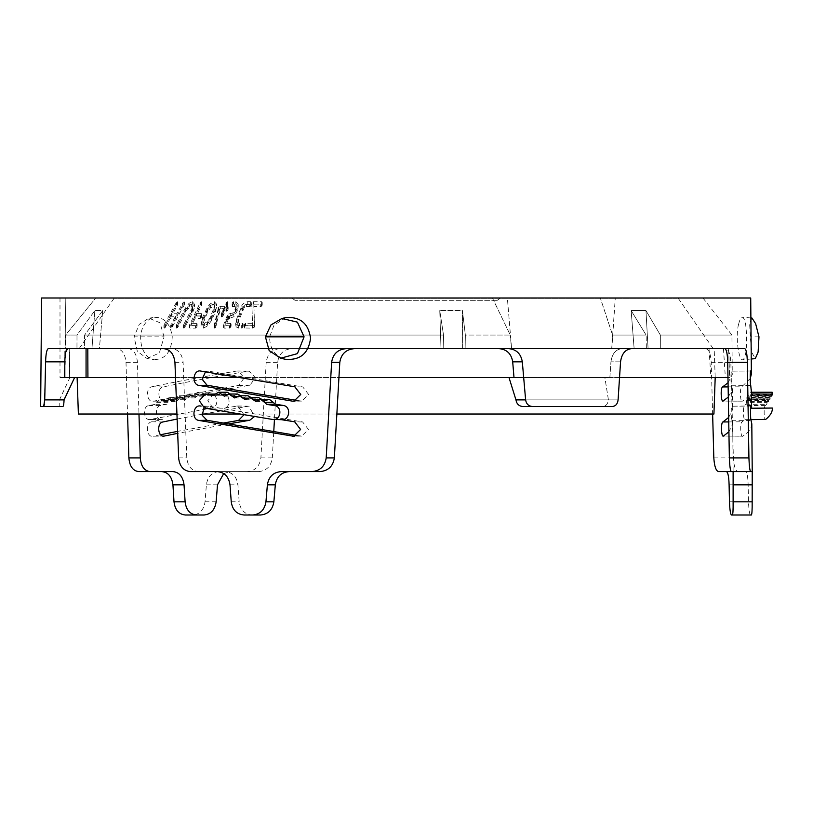 <?xml version="1.0" encoding="UTF-8"?>
<svg xmlns="http://www.w3.org/2000/svg" width="813" height="813" viewBox="0 0 813 813"><rect width="100%" height="100%" fill="white"/><g stroke="black" fill="none" stroke-linecap="round" stroke-linejoin="round"><path stroke-width="0.61" stroke-dasharray="4.07 3.05" d="M87.916 377.557L87.916 374.143M64.806 362.639L64.806 348.625L87.804 348.625M496.763 300.332L295.068 300.332L496.763 300.332M499.649 298.31L292.182 298.31L499.649 298.31M676.944 298.31L114.064 298.31L676.944 298.31M711.71 348.625L79.135 348.625L711.71 348.625M723.479 348.625L725.348 377.557L77.113 377.557L715.196 377.557L714.17 348.625L709.027 348.625L723.479 348.625L64.806 348.625M714.17 348.625L725.409 348.625C728.56 349.275 730.369 353.838 730.836 362.334L733.377 457.902C733.926 466.347 735.45 470.92 737.94 471.611L745.521 471.611C747.035 472.292 747.909 476.703 748.143 484.822L748.509 501.814C748.854 509.934 749.505 514.334 750.49 515.015L751.375 515.015M611.843 348.625L622.026 348.625C615.817 349.255 612.118 353.655 610.939 361.836C612.108 353.665 615.807 349.265 622.026 348.625L611.843 348.625L615.278 297.985L611.711 348.625L612.575 335.068L611.711 348.625L660.308 348.625L660.359 335.068L731.934 335.068L660.359 335.068L645.959 310.576L648.083 348.625L744.688 348.625M498.816 348.625L511.601 348.625L507.353 297.985L615.278 297.985L600.319 297.985L612.575 335.068L600.319 297.985L615.278 297.985L492.404 297.985L507.353 297.985L511.601 348.625L498.816 348.625C506.692 349.255 511.326 353.655 512.698 361.836L522.312 361.836C520.92 353.675 516.306 349.265 508.45 348.625L346.46 348.625L443.766 348.625L443.512 335.068L439.762 310.576L462.445 310.576L465.351 335.068L510.279 335.068L492.404 297.985L95.741 297.985L492.404 297.985L510.279 335.068L465.351 335.068L465.138 348.625L465.351 335.068L462.445 310.576L462.363 348.625L291.897 348.625C283.676 349.255 278.92 353.828 277.629 362.334L274.438 419.528M307.995 348.625L267.924 348.625M725.348 377.557L64.806 377.547M709.027 348.625L710.908 377.557L729.505 377.557L728.621 348.625M175.527 377.557L202.122 377.557M238.433 377.557L338.93 377.557M523.684 377.557L619.536 377.557M727.981 377.557L729.505 377.557M69.735 348.625L69.278 377.557M713.926 414.02L78.383 414.02M176.939 414.02L202 414.02M239.449 414.02L336.856 414.02M176.665 328.178L176.35 327.558L176.665 328.178L178.088 326.816L187.376 309.245L191.329 306.521L192.64 308.157L192.254 310.078L183.758 326.816L183.809 328.178L184.764 327.558L192.772 312.162L194.642 306.897L192.61 304.021L189.073 305.597L185.811 309.265L176.35 327.558L176.614 324.499L184.155 309.814L189.073 303.249L192.61 301.664L194.642 304.55L192.772 309.814L185.232 324.499L183.809 325.82L183.758 324.468L192.254 307.721L192.64 305.79L191.329 304.174L187.376 306.897L178.088 324.468L176.665 325.82L176.35 325.2L176.665 325.82M213.219 304.174L210.374 305.566L207.61 309.753L202.854 321.643L204.419 323.269L207.478 321.704L209.947 317.944L214.795 305.901L213.219 304.174L213.219 306.521L214.805 308.422L214.795 305.901L213.789 311.918L207.478 324.062L204.419 325.627L202.854 324.001L202.854 321.46L202.854 324.001L207.61 312.111L210.374 307.914L213.219 306.521M207.62 309.174L202.315 320.241L200.963 325.749L203.321 328.127L207.803 325.83L211.36 320.698L215.547 311.582L216.675 306.166L214.378 304.021L209.886 306.399L207.62 309.174L207.62 306.826L209.886 304.052L214.378 301.664L216.736 304.54L216.736 306.887L216.675 303.818L215.547 309.235L211.36 318.35L207.803 323.483L203.321 325.779L200.933 322.852L200.963 325.749L202.315 317.893L207.62 306.826M165.191 327.527L170.13 318.615L175.486 318.615L170.74 327.527L170.994 328.167L171.95 327.558L184.358 304.712L184.104 304.062L182.671 305.383L176.848 316.115L171.492 316.115L177.315 305.383L177.346 304.062L176.391 304.712L164.267 326.856L164.236 328.167L165.191 327.527L165.191 325.17L164.236 325.82L164.267 324.499L176.391 302.365L177.346 301.714L177.315 303.036L171.492 313.757L176.848 313.757L182.671 303.036L184.104 301.714L184.073 303.076L171.95 325.2L170.994 325.82L170.74 325.17L175.486 316.267L170.13 316.267L165.191 325.17M164.236 328.167L164.236 325.82M176.391 304.712L176.391 302.365M177.346 301.714L177.346 304.062M183.159 304.682L183.159 302.334M184.104 301.714L184.104 304.062M171.95 327.558L171.95 325.2M170.994 325.82L170.994 328.167M175.486 318.615L175.486 316.267M170.13 318.615L170.13 316.267M194.653 304.133L194.642 306.897L194.653 304.133M183.809 325.82L183.809 328.178M253.636 325.627L244.784 325.8L244.286 324.57L245.658 323.3L252.558 323.279L251.827 304.021L252.558 325.627L245.658 325.647L244.286 326.928L244.357 327.985L252.396 328.137L254.449 327.08L253.839 306.562L260.739 306.582L262.111 305.353L262.05 304.265L253.544 304.072L251.959 305.2L251.837 306.836L251.959 302.843L253.544 301.725L261.613 301.735L262.111 303.005L261.288 304.072L253.839 304.204L254.581 326.013L254.581 323.381L253.636 327.985M244.286 326.928L244.286 324.57M262.111 305.353L262.111 303.005M215.364 325.373L214.622 325.779L214.195 325.149L218.524 307.497L220.262 306.328L224.54 306.288L227.345 301.674L227.772 302.314L226.177 306.308L228.026 306.521L227.101 308.676L225.099 308.808L223.158 313.33L221.766 314.661L221.522 313.31L223.463 308.798L219.825 308.818L215.364 325.373L215.364 327.72L219.825 311.166L223.463 311.145L221.522 315.657L221.766 317.009L223.158 315.678L225.099 311.166L227.101 311.023L227.986 309.956L228.026 308.869L226.177 308.655L227.772 304.672L227.345 304.021L224.54 308.645L220.262 308.676L218.524 309.855L214.195 327.497L214.622 328.127L215.364 327.72M214.622 325.779L214.622 328.127L214.622 325.779M227.345 301.674L227.345 304.021M227.986 309.956L227.986 307.609M221.766 314.661L221.766 317.009M230.963 324.55L229.561 325.779L224.164 325.779L223.758 324.245L227.315 315.414L228.971 313.848L232.914 312.964L235.404 308.838L236.095 305.231L234.571 304.194L232.254 304.042L232.264 302.975L233.118 301.887L235.841 301.684L238.199 304.438L237.071 308.899L233.849 314.418L228.605 316.338L225.811 323.269L230.973 323.462L230.973 325.81L225.811 325.617L228.605 318.686L233.849 316.765L237.071 311.247L238.199 306.786L235.841 304.042L233.666 304.062L232.264 305.322L232.254 306.389L234.571 306.542L236.187 308.3L236.095 305.231L235.404 311.186L232.914 315.312L228.971 316.196L227.315 317.761L223.758 326.592L224.164 328.127L230.109 327.964L230.973 325.81L230.963 326.897M224.164 325.779L224.164 328.127L224.164 325.779M232.264 305.322L232.264 302.975M190.466 471.611L198.535 471.611C191.665 470.92 187.742 466.357 186.787 457.902L183.118 362.334C182.061 353.828 178.271 349.255 171.756 348.625L84.389 348.625L99.379 348.625L102.733 310.576L99.379 348.625L91.96 348.625L94.857 310.576L91.96 348.625L76.961 348.625L99.379 348.625L84.389 348.625L84.593 335.068L102.733 310.576L94.857 310.576L77.001 335.068L76.961 348.625L77.001 335.068L65.609 335.068L65.274 348.625L76.961 348.625L65.274 348.625L65.609 335.068L95.741 297.985L65.609 335.068L77.001 335.068L94.857 310.576L102.733 310.576L84.593 335.068L443.512 335.068L84.593 335.068L84.389 348.625L116.594 348.625C121.991 349.275 125.131 353.838 125.995 362.334L127.55 414.02M236.512 319.438L240.811 308.097C241.705 304.57 244.022 302.416 247.762 301.643L250.689 301.714L251.136 302.985L250.292 304.052L244.286 305.068L238.412 319.021L237.782 322.405L239.398 323.249L242.589 323.289L243.036 324.55L241.654 325.789L238.707 325.769L236.024 324.478L235.719 322.954L236.512 319.438L236.024 326.826L238.707 328.127L241.654 328.137L243.036 326.907L242.589 325.637L239.398 325.596L237.782 324.753L237.701 321.877L237.782 324.753L238.412 321.369L244.286 307.416L246.542 306.542L249.743 306.572L251.136 305.332L250.689 304.062L247.762 303.991C244.032 304.763 241.715 306.918 240.811 310.444L236.512 321.785M251.136 305.332L251.136 302.985M243.036 326.907L243.036 324.55M196.929 324.55L195.496 325.789L189.338 325.363L189.886 328.137L195.496 328.137L196.929 326.907L196.716 325.637L191.695 325.617L195.181 318.422L200.191 318.442L201.624 317.202L201.411 315.932L196.39 315.922L201.492 305.373L201.38 304.042L199.957 305.403L189.348 327.832L189.348 325.485L199.957 303.056L201.38 301.694L201.492 303.025L196.39 313.574L201.411 313.584L201.624 314.855L200.191 316.084L195.181 316.074L191.695 323.269L197.061 323.472L196.929 326.907M201.38 301.694L201.38 304.042M201.624 317.202L201.624 314.855M173.067 471.611L161.919 471.611M171.492 316.115L171.492 313.757M176.848 316.115L176.848 313.757M253.839 306.562L253.839 304.204M261.288 306.42L261.288 304.072M252.558 325.627L252.558 323.279M245.109 325.84L245.109 323.483M191.695 325.617L191.695 323.269M195.181 318.422L195.181 316.074M200.709 318.269L200.709 315.922M196.39 315.922L196.39 313.574M200.405 304.692L200.405 302.345M189.693 326.623L189.693 324.265M189.886 328.137L189.886 325.789M196.014 327.974L196.014 325.617M219.825 311.166L219.825 308.818M223.463 311.145L223.463 308.798M222.742 316.379L222.742 314.031M225.099 311.166L225.099 308.808M227.101 311.023L227.101 308.676M226.177 308.655L226.177 306.308M226.37 304.651L226.37 302.304M224.54 308.645L224.54 306.288M242.203 327.974L242.203 325.617M244.286 307.416L244.286 305.068M250.292 306.399L250.292 304.052M225.811 325.617L225.811 323.269M228.605 318.686L228.605 316.338M233.118 304.245L233.118 301.887M230.109 327.964L230.109 325.617M725.409 348.625L631.66 348.625C625.4 349.255 621.701 353.655 620.553 361.836L618.093 399.894L608.429 399.894C607.89 403.97 606 406.165 602.758 406.5L612.392 406.5L602.758 406.5C606 406.165 607.89 403.97 608.429 399.894L604.862 377.547L508.999 377.547L609.862 377.547L508.999 377.547L604.862 377.547L608.429 399.894L618.093 399.894C617.555 403.959 615.654 406.165 612.392 406.5L532.403 406.5C528.582 406.165 526.326 403.97 525.625 399.894L522.312 361.836M508.999 377.557L515.96 399.894C516.662 403.97 518.928 406.165 522.769 406.5L532.403 406.5M116.594 348.625L48.353 348.625C46.768 349.255 45.853 353.655 45.599 361.836L44.359 404.559M69.888 348.625L69.888 377.557L59.816 399.122L59.745 406.5L62.936 406.5C63.526 406.165 63.902 403.97 64.075 399.894L64.095 399.122L59.816 399.122L64.095 399.122L74.603 377.547L59.999 377.547L64.593 377.547L65.67 352.334M705.542 348.625C708.824 349.244 710.714 353.818 711.202 362.334L712.635 414.02M163.474 348.625L171.756 348.625M128.18 348.625C133.484 349.244 136.564 353.818 137.448 362.334L138.972 414.02M260.902 457.902L272.314 457.902C271.014 466.357 266.44 470.92 258.585 471.611L247.284 471.611C255.099 470.91 259.642 466.337 260.902 457.902L266.176 362.334C267.457 353.828 272.162 349.255 280.302 348.625L291.897 348.625M319.814 471.611L281.024 471.611M244.124 515.015L252.04 515.015C244.662 514.334 240.374 509.934 239.185 501.814L237.924 484.822C236.685 476.703 232.488 472.292 225.353 471.611L217.396 471.611M247.284 471.611L218.839 471.611C211.756 472.282 207.6 476.692 206.39 484.822L205.039 501.814C203.789 509.924 199.764 514.324 192.966 515.015L185.394 515.015M223.707 473.552L229.988 471.611L218.839 471.611M752.228 471.611L733.113 471.611M726.416 471.611L745.521 471.611M260.495 515.015L252.04 515.015M751.283 394.6C751.344 391.703 751.415 391.52 751.486 394.051C751.415 391.52 751.344 391.703 751.283 394.6L751.07 395.301L751.283 394.6L772.015 394.6L771.791 395.301L772.015 394.6C772.116 391.653 772.198 391.51 772.259 394.142L772.309 395.382L751.537 395.209L751.486 394.051L772.259 394.122M751.527 395.25L772.299 395.413L772.35 394.518M746.1 404.183L766.771 404.376L767.157 402.384L746.476 402.272L746.1 404.183L744.576 405.413C742.655 406.327 743.316 421.49 745.125 419.61L742.086 421.795C739.81 422.74 740.572 438.095 742.716 436.195L723.265 436.103M766.771 404.376L765.297 405.596C763.488 406.47 763.956 421.256 765.694 419.427M728.672 417.455L732.584 409.61L731.72 406.154L750.988 405.982M67.611 348.625L65.02 348.625L65.823 297.985L65.02 348.625L67.611 348.625M751.507 388.899C751.517 393.025 748.478 397.12 742.411 401.175L722.96 401.083M723.214 401.002L742.411 401.175C740.267 403.075 739.505 387.73 741.771 386.785L750.216 378.553M728.072 382.74L732.279 374.6L731.487 371.226C730.796 369.346 730.684 384.366 731.466 385.25L732.401 389.01L728.326 397.049M750.612 371.053L731.415 371.145L750.684 370.972M198.535 471.611L225.353 471.611M269.316 399.346L264.52 401.49L261.796 399.346M234.703 397.943L243.311 397.943L247.975 395.789M251.156 397.567L253.839 399.711L258.564 397.567M272.314 457.902L273.757 431.774M258.585 471.611L229.988 471.611M203.28 414.02L248.9 406.154L254.54 416.52M177.132 419.051L202.02 414.254M227.874 424.02L177.681 433.349M248.036 371.226L249.083 371.145L255.455 377.75L249.906 385.25C218.453 390.535 190.018 395.789 164.612 401.002L153.433 401.175C146.716 403.075 145.09 387.73 151.899 386.785C177.305 381.49 205.598 376.246 236.776 371.053L237.843 370.972L244.337 377.73L238.687 385.423L153.433 401.175L164.612 401.002C158.098 402.872 156.523 387.862 163.118 386.947C188.372 381.653 216.675 376.409 248.036 371.226L236.776 371.053M751.07 395.301L771.791 395.301C771.618 393.329 771.466 393.685 771.344 396.368L770.978 397.079L770.683 395.799L750.003 395.789L750.297 397.079C750.043 395.108 749.83 395.464 749.647 398.146L749.139 398.858L748.753 397.567L769.433 397.567L769.809 398.858C769.484 396.886 769.2 397.242 768.946 399.925L768.295 400.636L767.828 399.346L747.127 399.346L747.614 400.636L748.265 399.925C748.519 397.232 748.803 396.876 749.139 398.858L749.647 398.146L770.318 398.146L769.809 398.858L770.318 398.146C770.5 395.464 770.724 395.108 770.978 397.079L771.344 396.368L750.653 396.368C750.775 393.685 750.907 393.329 751.07 395.301L750.887 394.02M194.683 397.943L200.028 394.02L204.337 396.165L209.805 392.242L212.813 394.051L200.76 394.142L197.691 392.242L192.254 396.165L187.955 394.02L182.62 397.943L194.683 397.943L190.476 395.789L185.242 399.711L181.136 397.567L176.025 401.49L172.01 399.346L168.819 402.272L156.726 402.384L154.927 404.376L148.769 405.596C142.011 406.47 143.677 421.256 150.364 419.427L211.715 408.045C219.632 407.181 217.65 392.374 209.876 394.203L203.189 395.382L215.211 395.209L222 394.02C229.998 392.14 231.99 407.323 223.819 408.228L237.67 405.982L244.012 414.782M182.62 397.943L178.413 395.799L173.199 399.711L169.074 397.567L163.972 401.49L159.937 399.346L156.726 402.384M148.769 405.596L160.832 405.413L167.041 404.183L168.819 402.272M95.741 297.985L59.999 297.985L95.741 297.985M609.862 377.547L610.939 361.836L609.862 377.547M465.138 348.625L440.992 348.625L443.766 348.625L443.512 335.068L439.762 310.576L440.992 348.625L439.762 310.576L462.445 310.576L462.363 348.625L511.468 348.625L510.279 335.068L511.601 348.625L465.138 348.625M611.711 348.625L646.355 348.625L646.111 335.068L646.355 348.625L634.13 348.625L631.152 310.576L646.111 335.068L612.575 335.068L646.111 335.068L631.152 310.576L634.13 348.625L648.083 348.625L645.959 310.576L631.152 310.576L645.959 310.576L660.359 335.068L660.308 348.625M160.832 405.413C153.931 406.327 155.557 421.49 162.397 419.61L161.513 419.681M161.513 419.691L149.511 419.508L162.397 419.61L151.726 421.795C144.907 422.74 146.533 438.095 153.261 436.195L163.718 436.103M210.719 394.122L222.864 393.939L210.719 394.153M222.813 423.126L177.61 431.378M160.588 434.711L153.261 436.195L163.017 436.042M200.76 394.142L202.844 395.403L214.866 395.25M212.813 394.051L214.866 395.23M600.319 297.985L702.96 297.985L600.319 297.985M750.714 297.985L41.595 297.985M280.302 348.625L508.45 348.625M750.927 406.073L731.802 406.236C731.1 404.366 730.999 419.386 731.771 420.27L732.706 424.02L728.926 431.774M296.796 435.443L301.674 436.103L308.473 429.467L302.629 421.967L208.809 406.236L203.972 407.943M296.928 400.423L301.806 401.083L308.594 394.447L302.761 386.947L208.941 371.226L205.455 371.856M204.419 408.045L213.026 408.228L201.085 406.114M215.465 394.112L221.715 395.209L224.154 394.051L215.445 394.142M222.142 395.23L213.809 395.362M237.538 394.02L232.945 396.165L230.333 394.02M243.311 397.943L240.668 395.789M213.026 408.228L207.813 400.657L213.89 393.949M224.154 394.051L227.264 392.242M751.507 393.949L751.537 395.209M751.812 423.908C751.822 428.034 748.793 432.13 742.716 436.195L723.519 436.022M746.476 402.272C746.761 399.102 747.137 398.553 747.614 400.636L748.265 399.925L768.946 399.925L768.295 400.636C767.848 398.543 767.472 399.122 767.157 402.384M744.911 419.681L750.866 419.559M771.791 395.301L771.588 394.02L750.877 394.02M513.999 377.547L512.698 361.836M522.769 406.5L602.758 406.5L522.769 406.5M515.889 399.122L608.48 399.122L515.889 399.122M147.051 358.523L159.348 352.994L164.053 336.846L134.064 336.846L137.336 351.338L147.051 358.523L154.226 359.61C142.59 358.726 136.411 337.527 143.962 325.312C146.655 320.729 150.151 318.076 154.44 317.344C164.348 317.141 170.283 323.615 172.254 336.765C171.452 351.775 165.446 359.387 154.226 359.61M164.053 336.846L159.988 322.771L148.952 318.178L139.297 324.326L134.064 336.846M285.749 317.649L274.011 325.18L269.642 336.765C269.56 348.553 274.875 356.074 285.597 359.305M738.743 323.665C739.871 319.336 741.121 317.182 742.472 317.212C744.901 318.391 746.263 324.905 746.568 336.765C746.761 350.413 745.521 358.066 742.838 359.742C738.804 361.216 735.043 336.165 738.743 323.665M751.974 318.046L749.616 323.381L750.318 336.846L751.751 352.334L755.287 358.645M758.976 336.846L750.318 336.846M184.764 327.558L184.764 325.2M192.64 308.147L192.64 305.81L192.64 308.147M177.62 327.527L177.62 325.17M69.481 377.557L69.481 348.625M189.073 305.597L189.073 303.249M185.811 309.265L185.811 306.918M210.374 307.914L210.374 305.566M204.419 325.627L204.419 323.269M207.478 324.062L207.478 321.704M209.947 320.292L209.947 317.944M213.789 311.918L213.789 309.56M209.886 306.399L209.886 304.052M214.378 304.021L214.378 301.664M215.547 311.582L215.547 309.235M211.36 320.698L211.36 318.35M207.803 325.83L207.803 323.483M203.321 328.127L203.321 325.779M202.315 320.241L202.315 317.893M206.024 312.141L206.024 309.794M184.155 312.162L184.155 309.814M176.614 326.856L176.614 324.499M164.267 326.856L164.267 324.499M175.913 305.424L175.913 303.076M182.671 305.383L182.671 303.036M172.427 326.856L172.427 324.499M171.025 326.816L171.025 324.468M165.669 326.816L165.669 324.468M177.315 305.383L177.315 303.036M184.073 305.424L184.073 303.076M254.449 327.08L254.449 324.733M260.739 306.582L260.739 304.235M261.613 304.082L261.613 301.735M253.544 304.072L253.544 301.725M251.959 305.2L251.959 302.843M245.658 325.647L245.658 323.3M244.784 328.157L244.784 325.8M252.396 328.137L252.396 325.789M196.716 325.637L196.716 323.279M200.191 318.442L200.191 316.084M201.411 315.932L201.411 313.584M201.492 305.373L201.492 303.025M199.957 305.403L199.957 303.056M195.496 328.137L195.496 325.789M215.841 326.968L215.841 324.611M216.349 325.312L216.349 322.954M221.522 315.657L221.522 313.31M223.158 315.678L223.158 313.33M226.573 311.186L226.573 308.838M227.65 308.686L227.65 306.328M227.579 305.373L227.579 303.025M225.953 305.363L225.953 303.015M220.262 308.676L220.262 306.328M218.524 309.855L218.524 307.497M218.169 311.033L218.169 308.676M214.662 325.291L214.662 322.934M236.024 326.826L236.024 324.478M238.707 328.127L238.707 325.769M241.654 328.137L241.654 325.789M242.589 325.637L242.589 323.289M239.398 325.596L239.398 323.249M238.412 321.369L238.412 319.021M242.376 310.81L242.376 308.452M246.542 306.542L246.542 304.194M249.743 306.572L249.743 304.214M250.689 304.062L250.689 301.714M247.762 303.991L247.762 301.643M240.811 310.444L240.811 308.097M230.577 325.627L230.577 323.279M229.551 318.676L229.551 316.328M233.849 316.765L233.849 314.418M237.071 311.247L237.071 308.899M238.168 307.324L238.168 304.977M235.841 304.042L235.841 301.684M233.666 304.062L233.666 301.704M232.66 306.562L232.66 304.214M234.571 306.542L234.571 304.194M236.014 309.438L236.014 307.09M235.404 311.186L235.404 308.838M232.914 315.312L232.914 312.964M230.77 316.176L230.77 313.818M228.971 316.196L228.971 313.848M227.315 317.761L227.315 315.414M229.561 328.137L229.561 325.779M515.96 399.894L525.625 399.894M44.735 399.894L64.075 399.894M711.202 362.334L730.836 362.334M713.824 457.902L733.377 457.902M174.937 362.334L183.118 362.334M178.636 457.902L186.787 457.902M137.448 362.334L125.995 362.334M266.176 362.334L277.629 362.334M45.599 361.836L64.827 361.836M620.553 361.836L610.939 361.836L620.553 361.836M231.248 501.814L239.185 501.814M229.998 484.822L237.924 484.822M205.039 501.814L216.146 501.814M206.39 484.822L217.498 484.822M729.474 501.814L748.509 501.814M729.098 484.822L748.143 484.822M765.297 405.596L744.576 405.413M728.753 421.917L742.086 421.795M728.143 386.897L741.771 386.785M731.466 385.25L750.734 385.423M258.697 399.925L262.132 399.925M266.43 400.636L257.823 400.636M272.396 419.427L280.942 419.61M245.17 397.079L236.553 397.079M247.975 398.146L251.481 398.146M750.297 397.079L770.978 397.079M192.996 397.079L180.923 397.079M175.262 398.146L187.325 398.146M194.419 394.6L206.512 394.6M167.041 404.183L154.927 404.376M163.118 386.947L151.899 386.785M249.906 385.25L238.687 385.423M202.61 395.301L190.527 395.301M184.744 396.368L196.807 396.368M166.004 399.925L178.057 399.925M174.419 400.636L162.356 400.636M211.715 408.045L223.819 408.228M247.853 406.236L236.593 406.063M162.946 421.967L151.726 421.795M183.596 398.858L171.533 398.858M300.637 401.002L294.987 401.124M300.505 436.022L294.855 436.144M208.809 406.236L200.811 406.063M302.629 421.967L294.652 421.795M226.969 394.6L230.668 394.6M234.774 395.301L226.146 395.301M237.406 396.368L240.994 396.368M255.729 398.858L247.111 398.858M302.761 386.947L294.784 386.785M208.941 371.226L200.943 371.053M772.34 394.203L751.527 394.02M731.771 420.27L751.039 420.443M749.139 398.858L769.809 398.858M747.614 400.636L768.295 400.636M192.61 304.021L192.61 301.664M185.232 326.856L185.232 324.499M192.254 310.078L192.254 307.721M191.34 312.05L191.34 309.702M191.329 306.521L191.329 304.174M187.376 309.245L187.376 306.897M189.714 307.05L189.714 304.702M185.669 312.05L185.669 309.702M178.088 326.816L178.088 324.468M207.61 312.111L207.61 309.753M203.911 320.17L203.911 317.812M183.758 326.816L183.758 324.468M192.772 312.162L192.772 309.814M497.231 300.332L500.127 298.31M295.068 300.332L292.182 298.31M114.064 298.31L79.135 348.625M678.245 298.31L713.174 348.625M728.651 348.625L729.668 377.557M177.641 304.397L177.641 302.05M184.399 304.428L184.399 302.08M170.71 327.812L170.71 325.464M163.941 327.832L163.941 325.485M262.223 304.794L262.223 302.446M244.174 327.476L244.174 325.129M201.837 316.45L201.837 314.103M201.736 304.489L201.736 302.141M197.142 326.155L197.142 323.808M221.329 316.45L221.329 314.092M228.148 309.286L228.148 306.938M227.772 304.59L227.772 302.243M214.195 327.588L214.195 325.23M243.168 326.308L243.168 323.96M251.258 304.743L251.258 302.395M235.719 325.312L235.719 322.954M238.189 306.786L238.189 304.438M232.122 305.952L232.122 303.605M223.514 327.527L223.514 325.18M231.105 326.267L231.105 323.909M255.902 401.49L264.52 401.49M771.141 397.943L750.46 397.943M771.893 396.165L751.182 396.165M190.476 395.789L178.413 395.789M209.805 392.242L197.691 392.242M249.083 371.145L237.843 370.972M59.999 297.985L59.999 377.547M192.254 396.165L204.337 396.165M163.972 401.49L176.025 401.49M248.9 406.154L237.67 405.982M200.039 394.02L187.955 394.02M172.01 399.346L159.937 399.346M181.136 397.567L169.074 397.567M173.189 399.711L185.242 399.711M702.96 297.985L731.934 335.068L732.279 374.6M732.401 389.01L732.584 409.61M732.706 424.02L733.123 471.865M301.674 436.103L293.818 436.266M213.382 395.413L222.142 395.25M224.317 396.165L232.945 396.165M245.231 399.711L253.839 399.711M208.026 406.154L200.008 405.992M301.806 401.083L293.95 401.246M208.158 371.145L200.13 370.972M770.033 399.711L749.383 399.711M768.59 401.49L747.919 401.49M750.877 419.64L744.911 419.691M148.952 318.178L154.44 317.344M751.547 393.939L751.558 394.64M750.887 317.954L742.472 317.212M751.242 359L742.838 359.742M183.474 327.761L183.474 325.413M176.33 327.791L176.33 325.434"/><path stroke-width="1.22" d="M64.806 362.639L64.806 377.547L87.916 377.557L87.804 348.625L267.924 348.625M660.308 348.625L611.843 348.625M611.711 348.625L508.45 348.625C516.296 349.255 520.909 353.655 522.312 361.836L512.698 361.836C511.336 353.665 506.712 349.265 498.816 348.625M354.742 348.625C346.155 349.244 341.175 353.818 339.804 362.334L331.623 362.334C332.954 353.838 337.903 349.275 346.46 348.625L307.995 348.625M87.916 377.557L175.527 377.557M202.122 377.557L238.433 377.557M338.93 377.557L523.684 377.557M619.536 377.557L727.981 377.557M77.113 377.557L78.383 414.02L176.939 414.02M202 414.02L239.449 414.02M336.856 414.02L713.926 414.02L715.196 377.557M184.043 484.822L172.935 484.822L174.002 501.814C175.039 509.934 178.83 514.334 185.394 515.015L196.492 515.015C189.927 514.324 186.126 509.924 185.11 501.814L184.043 484.822C182.935 476.682 179.277 472.282 173.067 471.611L138.779 471.611C132.946 470.92 129.643 466.347 128.871 457.902L127.55 414.02M172.935 484.822C171.838 476.703 168.169 472.292 161.919 471.611L138.779 471.611M522.312 361.836L525.625 399.894C526.316 403.959 528.582 406.165 532.403 406.5L612.392 406.5C615.654 406.165 617.555 403.97 618.093 399.894L620.553 361.836C621.691 353.675 625.39 349.265 631.66 348.625L744.688 348.625C746.243 349.255 747.127 353.828 747.34 362.334L727.706 362.334C727.483 353.828 726.507 349.255 724.81 348.625M532.403 406.5L522.769 406.5C518.928 406.165 516.662 403.97 515.96 399.894L508.999 377.547M65.67 352.334L67.611 348.625C65.944 349.255 65.01 353.655 64.827 361.836L64.593 377.547L74.603 377.547L64.075 399.894C63.902 403.97 63.526 406.165 62.936 406.5L43.658 406.5L44.735 399.894L45.599 361.836C45.853 353.675 46.768 349.265 48.353 348.625L163.474 348.625C170.049 349.255 173.87 353.828 174.937 362.334L178.636 457.902C179.592 466.337 183.535 470.91 190.466 471.611L217.396 471.611C224.54 472.282 228.738 476.692 229.998 484.822L231.248 501.814C232.437 509.924 236.725 514.324 244.124 515.015L252.579 515.015C260.119 514.334 264.571 509.934 265.942 501.814L267.386 484.822C268.717 476.703 273.259 472.292 281.024 471.611L311.745 471.611C320.068 470.92 324.885 466.347 326.206 457.902L331.623 362.334M44.359 404.559L43.658 406.5L59.745 406.5M712.635 414.02L713.824 457.902C714.393 466.337 715.968 470.91 718.56 471.611L737.94 471.611M747.34 362.334L748.925 457.902C749.23 466.337 749.82 470.91 750.714 471.611L731.334 471.611C730.359 470.92 729.698 466.357 729.363 457.902L727.706 362.334M339.804 362.334L334.356 457.902C333.035 466.337 328.188 470.91 319.814 471.611L311.745 471.611M138.972 414.02L140.283 457.902C141.035 466.337 144.308 470.91 150.09 471.611M288.981 471.611C281.217 472.282 276.664 476.682 275.322 484.822L273.869 501.814C272.518 509.924 268.056 514.324 260.495 515.015L252.579 515.015M192.966 515.015L204.053 515.015C210.852 514.334 214.886 509.934 216.146 501.814L217.498 484.822L223.707 473.552M750.714 471.611L752.228 471.611L752.167 501.814C752.228 509.924 751.974 514.324 751.375 515.015L732.361 515.015C732.95 514.334 733.204 509.934 733.123 501.814L733.123 471.865M752.228 471.611L751.812 423.908L751.039 420.443C750.338 419.518 750.44 404.152 751.049 406.063L750.988 405.982M718.56 471.611L726.416 471.611C727.97 472.282 728.865 476.682 729.098 484.822L729.474 501.814C729.81 509.924 730.481 514.324 731.476 515.015L750.49 515.015M196.492 515.015L204.053 515.015M731.476 515.015L732.361 515.015M750.877 419.64L765.694 419.427C770.114 415.829 772.34 412.242 772.35 408.675L772.33 408.045L751.619 408.228L750.927 406.073M728.926 431.774L723.519 436.022C721.355 437.892 720.592 422.872 722.889 421.967L728.672 417.455M728.326 397.049L722.96 401.083M723.214 401.002C721.05 402.872 720.288 387.862 722.574 386.947L728.072 382.74M750.216 378.553L751.375 374.153L750.745 371.053C750.125 369.132 750.033 384.498 750.734 385.423L751.547 393.939M275.322 404.183L266.766 404.376L274.398 405.596C282.965 406.47 280.831 421.256 272.396 419.427L204.419 408.045L199.297 400.677L205.222 394.142L212.955 395.382L218.606 392.242L224.317 396.165L228.92 394.02L234.703 397.943L239.368 395.799L245.231 399.711L249.957 397.567L255.902 401.49L260.699 399.346L264.581 402.384L273.158 402.272L275.322 404.183L283.046 405.413C291.867 406.327 289.58 421.49 280.942 419.61M281.837 419.691L272.396 419.427M239.368 395.789L247.975 395.789L251.156 397.567M273.757 431.774L274.438 419.528M254.54 416.52L249.723 420.27L227.874 424.02M177.681 433.349L164.429 436.022C157.915 437.892 156.34 422.872 162.946 421.967L177.132 419.051M202.02 414.254L203.28 414.02M163.017 436.042L163.718 436.103M731.334 471.611L733.113 471.611M512.698 361.836L513.999 377.547M244.012 414.782L238.504 420.443L222.813 423.126M177.61 431.378L160.588 434.711M40.65 406.5L43.658 406.5L40.65 406.5L41.595 297.985L750.714 297.985L751.375 374.153M203.972 407.943L202.213 415.301L206.969 420.27L296.796 435.443M205.455 371.856L202.163 379.325L207.091 385.25L296.928 400.423M200.943 371.053C193.25 369.132 191.218 384.498 199.043 385.423L292.619 401.175L293.808 401.256L300.739 394.468L294.784 386.785L200.13 370.972M201.085 406.114L200.811 406.063C193.118 404.152 191.085 419.518 198.911 420.443L293.676 436.276L300.607 429.477L294.652 421.795L281.389 419.681M205.222 394.122L215.465 394.112M249.957 397.567L258.564 397.567L261.796 399.346M266.766 404.376L264.581 402.384M200.811 406.063L200.008 405.992M260.699 399.346L269.316 399.346L273.158 402.272M228.92 394.02L237.548 394.02L240.668 395.789M218.606 392.242L227.264 392.242L230.333 394.02M772.33 408.045L772.35 408.675M751.619 408.228L751.527 394.02M772.259 394.142C772.198 391.51 772.116 391.653 772.015 394.6M265.424 336.846L270.871 325.007L281.918 318.472L297.426 322.161L304.082 336.846L265.424 336.846L269.164 350.606L280.617 358.238L297.436 353.625L304.082 336.846M280.617 358.238L285.597 359.305C300.261 360.403 308.584 353.36 310.576 338.178C308.391 323.34 300.119 316.501 285.749 317.649L281.918 318.472M508.45 348.625L346.46 348.625M751.242 359L755.287 358.645L758.112 352.039L758.976 336.846L755.623 323.655L751.974 318.046L750.887 317.954M86.066 377.557L86.066 348.625M525.625 399.894L515.96 399.894M64.075 399.894L44.735 399.894M748.925 457.902L729.363 457.902M334.356 457.902L326.206 457.902M140.283 457.902L128.871 457.902M64.827 361.836L45.599 361.836M275.322 484.822L267.386 484.822M273.869 501.814L265.942 501.814M185.11 501.814L174.002 501.814M752.076 484.822L733.031 484.822M752.167 501.814L733.123 501.814M722.889 421.967L728.753 421.917M765.694 419.427L750.866 419.559M722.574 386.947L728.143 386.897M253.514 399.925L258.697 399.925M274.398 405.596L283.046 405.413M242.874 398.146L247.975 398.146M249.723 420.27L238.504 420.443M294.987 401.124L292.619 401.175M207.091 385.25L199.043 385.423M294.855 436.144L292.487 436.195M206.969 420.27L198.911 420.443M206.238 394.203L214.937 394.02M222.03 394.6L226.969 394.6M232.376 396.368L237.406 396.368M87.916 374.143L87.916 373.015M772.33 394.122L751.507 393.939M751.527 392.242L772.157 392.242"/></g></svg>
